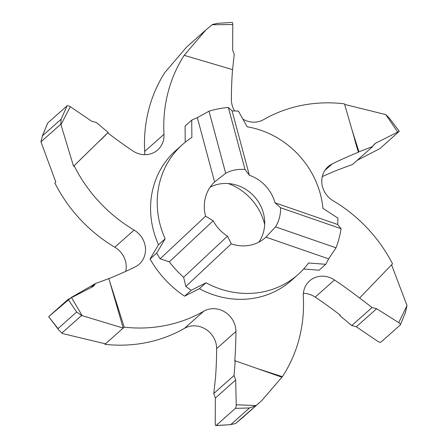<?xml version="1.0" encoding="UTF-8"?>
<svg xmlns="http://www.w3.org/2000/svg" width="448" height="448" viewBox="0 0 448 448"><rect width="100%" height="100%" fill="white"/><g stroke="black" fill="none" stroke-linecap="round" stroke-linejoin="round"><path stroke-width="0.67" d="M303.626 269.013L319.082 270.206L325.73 264.303L308.554 262.982A86.962 79.873 -131.6 0 1 298.054 274.529A86.962 79.873 -131.6 0 1 206.03 282.783L191.229 290.282A102.183 93.845 48.4 0 1 185.842 286.434L183.613 277.262L227.472 236.146L231.28 243.841A37.682 34.608 48.4 0 0 265.317 237.698A37.682 34.608 48.4 0 0 265.916 237.149L275.514 226.867A37.682 34.608 48.4 0 0 280.554 207.743L274.971 202.793A37.682 34.608 48.4 0 0 271.314 193.805A37.682 34.608 48.4 0 0 249.357 175.241L245.028 169.534L228.362 107.464A102.183 93.845 48.4 0 0 209.02 111.199L225.68 173.27L214.603 181.955A37.682 34.608 48.4 0 0 205.576 216.194L213.164 220.763A37.682 34.608 48.4 0 0 213.539 221.441A37.682 34.608 48.4 0 0 227.472 236.146M150.046 259.034L156.688 253.131L165.155 238.818A86.962 79.873 -131.6 0 1 182.515 144.525L175.874 150.427A86.962 79.873 48.4 0 0 158.514 244.72L150.046 259.034A102.183 93.845 48.4 0 0 184.582 296.184L199.388 288.686A86.962 79.873 48.4 0 0 291.407 280.437L298.054 274.529M209.02 111.199L197.338 117.65A102.183 93.845 48.4 0 0 191.727 120.17L185.086 126.073L185.214 142.24M242.878 119.123A21.739 19.97 -131.6 0 0 263.519 119.655A144.939 133.118 -131.6 0 1 344.467 103.858L351.938 129.651L358.954 151.81L358.478 152.236A434.812 399.353 48.4 0 0 332.22 163.901L324.862 170.436M358.478 152.236A157.259 144.43 -131.6 0 1 354.318 137.872L358.478 152.236M351.938 129.651L354.318 137.872M234.64 110.975A21.739 19.97 -131.6 0 1 231.37 99.361A434.812 399.353 48.4 0 1 232.534 69.619L230.339 68.97L232.534 69.619M186.715 46.962L164.898 72.464A144.939 133.118 48.4 0 0 144.693 151.441L163.979 134.305A144.939 133.118 -131.6 0 1 184.184 55.328L230.339 68.97M163.979 134.305A21.739 19.97 -131.6 0 1 157.685 149.962A21.739 19.97 -131.6 0 1 132.793 150.886A434.812 399.353 48.4 0 1 107.722 132.832M107.302 133.246A157.259 144.43 -131.6 0 1 97.894 142.447M55.765 181.966L54.818 182.896A144.939 133.118 48.4 0 0 114.817 247.212L134.103 230.076A144.939 133.118 -131.6 0 1 74.099 165.76L108.175 132.39L96.214 122.444L91.666 121.229L70.291 106.697A2.901 1.098 30.6 0 0 67.026 105.879L47.74 123.015A2.901 1.098 30.6 0 0 47.622 123.183L42.302 136.097L47.74 123.015M134.103 230.076A21.739 19.97 -131.6 0 1 139.188 264.191A21.739 19.97 -131.6 0 1 135.066 266.958A434.812 399.353 48.4 0 1 108.858 278.606L95.508 283.5L71.422 297.382L48.838 316.518L68.124 299.376L92.546 286.804L93.834 285.93L95.508 283.5L90.804 287.678M124.225 327.169L104.944 344.31A144.939 133.118 48.4 0 0 184.481 328.345L203.767 311.209A144.939 133.118 -131.6 0 1 124.225 327.169L109.502 280.829M203.767 311.209A21.739 19.97 -131.6 0 1 225.053 312.133A21.739 19.97 -131.6 0 1 235.917 331.503L216.63 348.639A434.812 399.353 -131.6 0 1 215.466 378.381L215.415 378.426M332.22 163.901A21.739 19.97 -131.6 0 0 328.093 166.667A21.739 19.97 -131.6 0 0 333.183 200.788A144.939 133.118 -131.6 0 1 390.169 259.414A144.939 133.118 -131.6 0 1 392.515 263.794L359.587 298.049A434.812 399.353 48.4 0 0 334.494 279.972A21.739 19.97 -131.6 0 0 309.602 280.896A21.739 19.97 -131.6 0 0 303.307 296.559A144.939 133.118 -131.6 0 1 282.358 376.678L256.973 368.446L235.222 360.825L234.746 361.245A434.812 399.353 48.4 0 0 235.917 331.503M405.518 312.217L407.002 305.558L391.563 264.813M60.81 124.186L61.141 119.202L42.482 135.783L40.936 141.848L60.81 124.186L73.545 166.253L74.099 165.76M40.936 141.848L55.798 182.028L54.818 182.896M217.168 23.458L212.481 24.45L205.828 29.977L184.184 55.328M232.579 69.586L234.209 54.505L232.641 49.963L232.775 24.528A2.901 0.829 94.4 0 0 232.12 22.4L217.017 23.38M357.196 160.322L379.876 148.624L399.297 131.281L389.256 118.037L385.773 114.598L344.63 104.423M358.954 151.81L372.781 146.474L352.498 164.5L339.136 169.417M322.274 176.613A434.812 399.353 -131.6 0 1 339.198 169.372L339.147 169.411M361.082 296.492L359.632 298.004L372.07 307.53L351.786 325.556L339.83 315.605L340.301 315.185A434.812 399.353 -131.6 0 0 315.207 297.114A21.739 19.97 48.4 0 0 303.374 293.311M255.394 405.888L249.491 407.96L230.832 424.542L235.519 423.55L261.677 400.691L282.358 376.678M235.519 423.55L242.659 417.586M235.228 360.825L234.074 375.474L213.791 393.495L215.421 378.414M61.141 119.202L67.026 105.879M60.956 124.706L70.224 106.854A872.508 822.494 51.8 0 0 70.342 106.73M73.545 166.253L92.014 148.193M212.106 24.741L232.775 24.528M351.786 325.556L356.334 326.771L377.709 341.303A2.901 1.098 -149.4 0 0 380.974 342.121L400.26 324.985A2.901 1.098 -149.4 0 0 400.378 324.817A2.901 1.098 -149.4 0 0 398.709 322.644L376.656 308.711L372.07 307.53M407.002 305.558L398.709 322.644M399.297 131.281L375.777 143.13L374.455 144.038L372.781 146.474M385.773 114.598L397.522 131.79A872.508 793.738 39 0 0 397.578 131.958M213.791 393.495L215.359 398.037L215.225 423.472A2.901 0.829 -85.6 0 0 215.88 425.6A2.901 0.829 -85.6 0 0 216.104 425.499L235.385 408.363A2.901 0.829 -85.6 0 0 236.219 404.813L235.687 379.977L234.074 375.474M249.491 407.96L235.385 408.363M215.891 425.6L230.983 424.62L216.104 425.499M255.853 405.524L236.387 404.807A872.508 781.967 54.6 0 0 236.219 404.751M281.803 377.171L256.973 368.446M228.262 183.551A54.208 49.784 -131.6 0 1 258.994 209.95A54.208 49.784 -131.6 0 1 264.673 224.515M104.944 344.31L104.776 343.784M125.726 271.387A21.739 19.97 48.4 0 0 114.817 247.212M144.626 154.689A21.739 19.97 48.4 0 0 144.693 151.441M216.63 348.639A21.739 19.97 48.4 0 0 205.772 329.269A21.739 19.97 48.4 0 0 184.481 328.345M258.894 242.127A37.682 34.608 48.4 0 0 259.739 204.092A37.682 34.608 48.4 0 0 210.095 187.219M225.68 173.27A37.682 34.608 -131.6 0 1 245.028 169.534M185.842 286.434L231.28 243.841M275.514 226.867L336.034 247.822L328.614 258.854L265.916 237.149M274.971 202.793L337.669 224.498L341.074 228.698A102.183 93.845 -131.6 0 1 336.034 247.822M341.074 228.698L280.554 207.743M183.613 277.262A102.183 93.845 -131.6 0 1 169.31 261.873L160.143 258.793L205.576 216.194M213.164 220.763L169.31 261.873M197.338 117.65L214.603 181.955M228.362 107.464L232.092 110.936L249.357 175.241M325.73 264.303A102.183 93.845 48.4 0 0 328.614 258.854M337.669 224.498A102.183 93.845 48.4 0 0 337.898 218.131L322.958 208.337A86.962 79.873 -131.6 0 0 311.898 173.247A86.962 79.873 -131.6 0 0 247.145 126.79L238.437 111.149A102.183 93.845 48.4 0 0 232.092 110.936M156.688 253.131A102.183 93.845 48.4 0 0 160.143 258.793M182.515 144.525A86.962 79.873 -131.6 0 1 191.867 137.469L191.727 120.17M184.582 296.184L191.229 290.282M199.388 288.686L206.03 282.783M158.514 244.72L165.155 238.818M61.751 333.133L81.626 315.476L76.658 312.026L58.005 328.608L48.703 316.719L58.957 330.215L62.558 333.575L105.459 343.846L123.211 328.076L108.853 278.589M76.658 312.026L68.124 299.376M81.626 315.476L82.186 315.666L71.372 297.405M58.005 328.608L58.458 329.605M108.864 278.583L95.508 283.5M82.186 315.666L123.211 328.076M334.494 279.972L315.207 297.114M356.334 326.771L376.656 308.711M373.414 145.23L375.777 143.13M215.359 398.037L235.687 379.977M186.278 47.354L205.302 30.447M242.155 418.034L261.274 401.044M400.372 324.828L405.698 311.903"/></g></svg>
